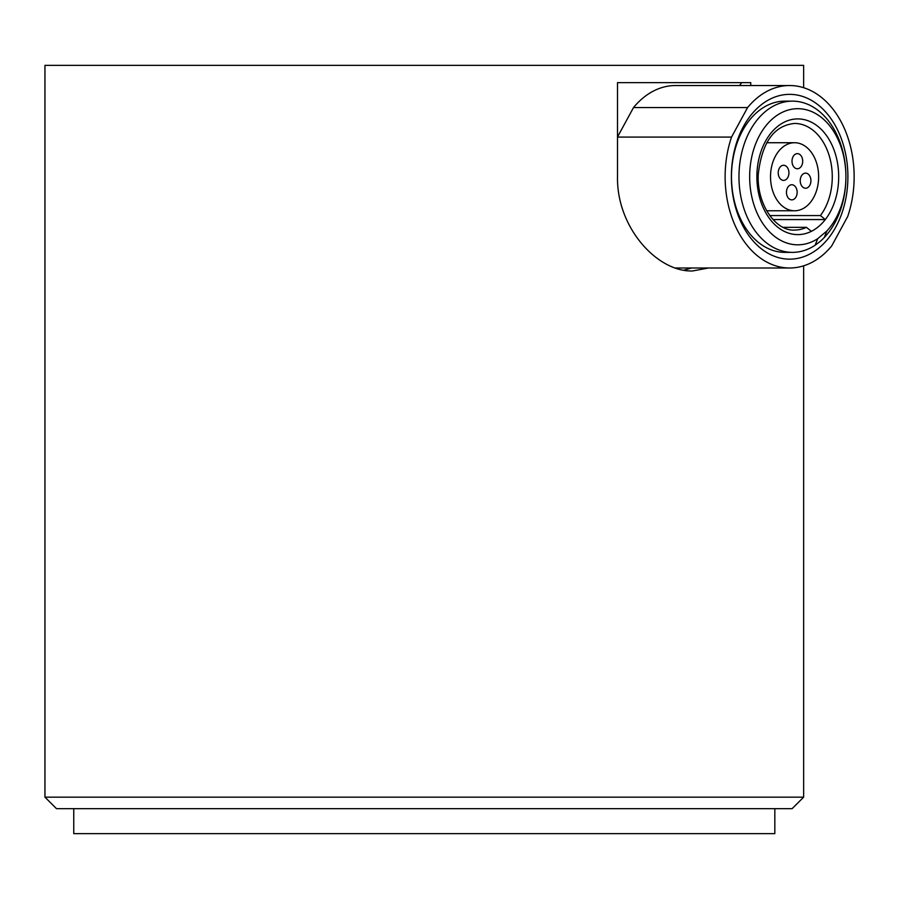 <?xml version="1.0" encoding="UTF-8"?>
<svg xmlns="http://www.w3.org/2000/svg" width="899" height="899" viewBox="0 0 899 899"><rect width="100%" height="100%" fill="white"/><g stroke="black" fill="none" stroke-linecap="round" stroke-linejoin="round"><path stroke-width="1.35" d="M732.224 189.273L731.764 184.452M778.984 176.71A7.563 5.349 -90 0 1 778.927 169.102A7.563 5.349 -90 0 1 783.58 165.27A7.563 5.349 -90 0 1 788.929 172.833A7.563 5.349 -90 0 1 783.58 180.396A7.563 5.349 -90 0 1 778.984 176.71M800.987 184.565A7.563 5.349 -90 0 1 800.93 176.946A7.563 5.349 -90 0 1 805.571 173.125A7.563 5.349 -90 0 1 810.92 180.688A7.563 5.349 -90 0 1 805.571 188.251A7.563 5.349 -90 0 1 800.987 184.565M773.915 194.195A34.027 24.059 90 0 0 794.581 210.782A34.027 24.059 90 0 0 818.641 176.755A34.027 24.059 90 0 0 794.581 142.727A34.027 24.059 90 0 0 773.657 159.955A34.027 24.059 90 0 0 773.915 194.195M820.427 215.569L825.316 219.558A58.221 41.174 -90 0 1 811.359 231.335L806.459 227.346A53.311 37.702 -90 0 1 794.581 230.065C776.253 231.414 756.744 205.039 758.239 174.563C761.835 142.514 773.949 125.478 794.581 123.444A53.311 37.702 -90 0 1 829.62 157.1A53.311 37.702 -90 0 1 820.427 215.569L769.735 215.569M806.459 227.346L783.186 227.346M787.209 196.184A7.563 5.349 -90 0 1 787.153 188.576A7.563 5.349 -90 0 1 791.805 184.745A7.563 5.349 -90 0 1 797.143 192.307A7.563 5.349 -90 0 1 791.805 199.87A7.563 5.349 -90 0 1 787.209 196.184M792.761 165.079A7.563 5.349 -90 0 1 792.704 157.471A7.563 5.349 -90 0 1 797.357 153.639A7.563 5.349 -90 0 1 802.706 161.202A7.563 5.349 -90 0 1 797.357 168.765A7.563 5.349 -90 0 1 792.761 165.079M792.435 252.372L784.951 252.372A75.617 53.468 -90 0 1 731.483 176.755A75.617 53.468 -90 0 1 784.951 101.138L792.435 101.138A75.617 53.468 -90 0 1 838.351 137.996A75.617 53.468 -90 0 1 845.914 176.755A75.617 53.468 -90 0 1 824.293 237.493A75.617 53.468 -90 0 1 819.843 241.685L815.112 245.236A75.617 53.468 -90 0 1 792.435 252.372A75.617 53.468 -90 0 1 738.967 176.755A75.617 53.468 -90 0 1 792.435 101.138M826.889 230.964L817.708 238.707A68.054 48.119 -90 0 1 751.598 195.858A68.054 48.119 -90 0 1 790.963 109.386A68.054 48.119 -90 0 1 845.914 176.755A68.054 48.119 -90 0 1 826.889 230.953L824.293 237.493M731.685 184.452A68.054 48.119 -90 0 1 731.37 176.755A68.054 48.119 -90 0 1 732.449 162.416M825.316 219.558L772.994 219.558M825.147 111.431A82.405 58.266 90 0 0 742.608 128.108A82.405 58.266 90 0 0 756.362 244.393A82.405 58.266 90 0 0 836.666 225.413A82.405 58.266 90 0 0 825.147 111.431M747.586 107.565L731.539 137.086A91.237 64.514 90 0 0 789.637 267.992A91.237 64.514 90 0 0 831.687 245.955L847.735 216.423A91.237 64.514 90 0 0 789.637 85.529A91.237 64.514 90 0 0 747.586 107.565L633.503 107.565A91.237 64.514 -90 0 1 675.554 85.529L789.637 85.529M617.512 136.996L633.503 107.565M789.637 267.992L675.554 267.992A91.237 64.514 -90 0 1 675.452 267.992M731.539 137.086L617.512 137.086M739.585 85.529L741.686 82.641M683.925 270.183L691.623 267.992M708.569 267.992L692.533 270.97C657.079 272.116 616.512 227.233 617.512 176.755L617.512 82.641L750.744 82.641L750.744 85.529M44.95 797.155L56.48 808.673L792.109 808.673L803.639 797.155L44.95 797.155L44.95 65.357L803.639 65.357L803.639 87.697M774.826 808.673L774.826 833.643L73.763 833.643L73.763 808.673M817.708 238.707L815.112 245.236M811.359 231.335A57.851 40.904 -90 0 1 756.936 173.743A57.851 40.904 -90 0 1 815.292 124.478A57.851 40.904 -90 0 1 825.316 219.547M794.581 142.727L766.656 142.727M794.581 210.782L766.656 210.782M803.639 797.155L803.639 265.823"/></g></svg>
